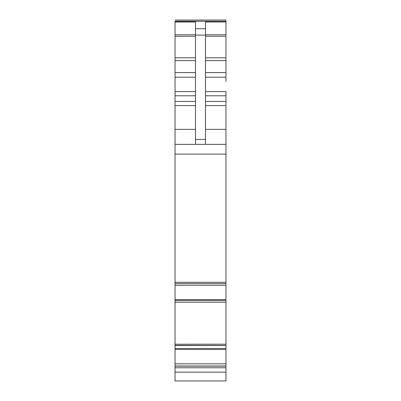<?xml version="1.0" encoding="UTF-8"?>
<svg xmlns="http://www.w3.org/2000/svg" width="401" height="401" viewBox="0 0 401 401"><rect width="100%" height="100%" fill="white"/><g stroke="black" fill="none" stroke-linecap="round" stroke-linejoin="round"><path stroke-width="0.6" d="M189.768 380.95L180.535 380.95M175.042 363.827L175.042 380.95L225.958 380.95L225.958 345.512L175.042 345.512L175.042 363.827L225.958 363.827M175.042 344.193L175.042 285.261L225.958 285.261L225.958 344.193L175.042 344.193L175.042 345.512M175.042 302.199L225.958 302.214M175.042 285.261L175.042 283.577L225.958 283.567M225.958 20.05L175.042 20.05L225.958 20.05L225.958 21.248L175.042 21.248L175.042 283.582L225.958 283.582L225.958 100.395M205.492 36.24L225.958 36.24L225.958 57.809L225.958 21.358L225.958 22L205.492 22L205.492 144.345M205.492 60.576L225.958 60.576L225.958 69.914M225.958 64.957L225.958 81.543M225.958 78.155L225.958 77.203L205.492 77.203M225.958 120.816L225.958 105.608L205.492 105.608M225.958 21.248L175.042 21.358M195.508 144.345L195.508 22L175.042 22M205.492 72.591L225.958 72.591L225.958 57.809L205.492 57.809M205.492 91.629L225.958 91.629L225.958 101.448L205.492 101.448M175.042 144.345L225.958 144.345M175.042 282.274L225.958 282.274M225.958 285.261L225.958 283.582M225.958 344.193L225.958 345.512M225.958 345.436L175.042 345.321L225.958 345.436M175.042 367.757L225.958 367.757M181.533 380.95L219.969 380.95M195.508 28.747L205.492 28.747M205.492 34.782L225.958 34.782M205.492 95.789L225.958 95.789M205.492 129.368L225.958 129.368M175.042 154.094L225.958 154.094M175.042 299.607L225.958 299.607M175.042 300.489L225.958 300.489M225.958 345.472L175.042 345.472M175.042 348.479L225.958 348.479M175.042 349.482L225.958 349.482M175.042 365.993L225.958 365.993M175.042 366.123L225.958 366.123M175.042 372.143L225.958 372.143M175.042 34.782L195.508 34.782M175.042 36.24L195.508 36.24M175.042 57.809L195.508 57.809M175.042 60.576L195.508 60.576M175.042 72.591L195.508 72.591M175.042 77.203L195.508 77.203M175.042 91.629L195.508 91.629M175.042 95.789L195.508 95.789M175.042 101.448L195.508 101.448M175.042 105.608L195.508 105.608M175.042 129.368L195.508 129.368M195.508 35.098L205.492 35.098M195.508 139.418L205.492 139.418"/></g></svg>
